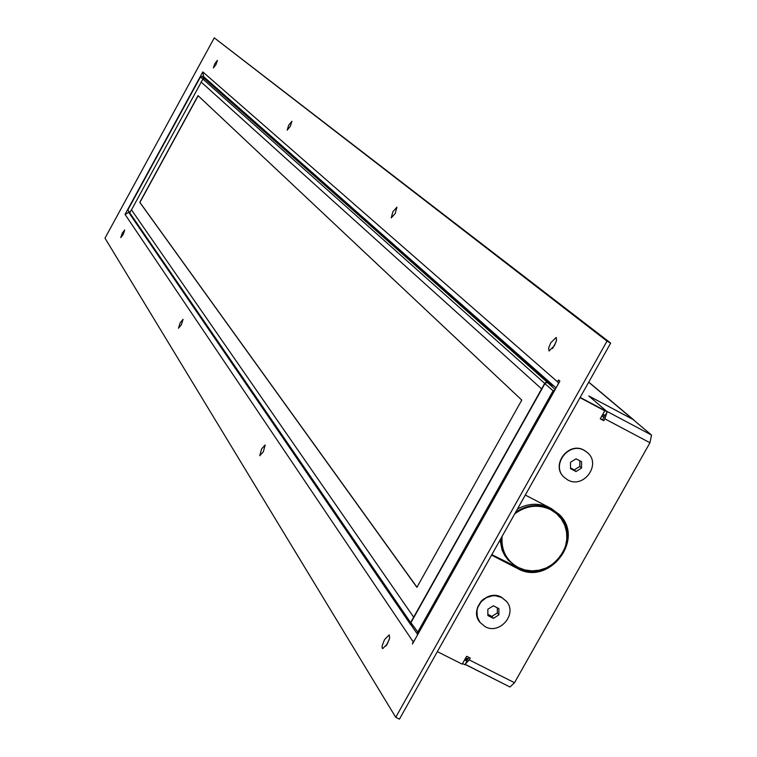 <?xml version="1.0" encoding="UTF-8"?>
<svg xmlns="http://www.w3.org/2000/svg" width="757" height="757" viewBox="0 0 757 757"><rect width="100%" height="100%" fill="white"/><g stroke="black" fill="none" stroke-linecap="round" stroke-linejoin="round"><path stroke-width="1.14" d="M202.725 76.854L203.122 76.116M129.617 213.55L127.876 209.907L200.444 76.949L202.005 76.476L205.667 78.454M208.147 80.639L206.084 79.523M207.229 80.507L208.667 81.292M514.741 513.861C526.304 505.364 538.284 503.973 550.699 509.679L556.556 513.662L561.306 518.895L564.694 525.103L566.567 531.982L566.823 539.183L565.47 546.355L562.555 553.121L558.24 559.168L552.733 564.183L546.308 567.92L539.296 570.191L532.029 570.873L524.875 569.945L518.195 567.447C506.424 560.653 501.049 550.301 502.09 536.391M501.257 537.886L501.806 546.573L505.468 556.168L508.439 560.35L517.797 567.788C548.342 585.426 584.319 539.306 558.865 515.072L550.85 509.054C538.88 503.471 527.146 504.541 515.649 512.252M517.438 509.073C528.272 503.14 539.012 502.714 549.648 507.805L558.865 515.072M411.401 625.225L410.729 624.241L410.919 622.699L544.879 383.695L546.128 382.673L547.689 382.805L554.162 386.24M555.004 389.817L553.026 390.943L417.59 632.417L417.703 634.603M507.928 559.735L504.72 555.458L502.109 550.178L500.074 539.987M468.148 658.959L465.792 657.767M601.768 416.104L604.095 417.344M465.224 658.779L467.447 659.896M604.588 415.886L602.515 414.789M584.12 450.226L587.517 452.648L584.12 450.226C568.526 441.009 550.396 465.243 563.965 477.147L563.823 477.005C550.49 465.006 568.621 441.057 584.12 450.226M501.418 597.197L506.414 601.295L501.418 597.197C486.912 588.842 468.971 609.65 479.834 622.226L478.121 619.444L476.636 613.416L477.61 607.142L480.903 601.56L483.269 599.298L489.013 596.251L495.381 595.522L501.418 597.197M491.832 554.663L522.141 569.614M566.558 529.531L563.795 521.251L558.893 514.098M525.311 495.059L551.295 508.553L559.47 514.684C585.483 539.41 548.749 586.533 517.551 568.516L491.558 555.146M516.009 567.088L516.965 568.204M600.405 418.536L603.821 420.703L600.244 418.81L604.758 410.805L580.165 397.397M602.752 419.775L604.625 415.186M651.54 435.057L606.546 411.165L588.766 395.93L632.871 419.359L651.54 435.057L649.951 442.76L604.862 418.858L603.821 420.703M604.862 418.858L606.972 412.357M462.536 663.558L464.93 664.76L466.984 661.116L465.347 658.836L466.539 660.388L469.009 657.445M649.951 442.76L514.505 682.729L509.981 686.996L465.177 664.334M437.347 651.645L462.205 664.154L466.643 656.262L470.239 658.07L469.208 659.896L514.505 682.729M465.243 664.211L469.208 659.896M580.013 397.671L604.758 410.805M485.142 626.682L479.9 622.32L477.26 616.756L476.995 610.483L477.79 607.379L481.083 601.796L486.193 597.737L492.362 595.816L495.561 595.75L501.598 597.434L506.528 601.437C517.684 613.936 499.771 635.066 485.142 626.682M487.839 609.253L493.346 605.78L498.872 608.6L498.891 614.873L493.384 618.346L487.858 615.536L487.839 609.253M487.858 614.353L491.851 616.387L497.349 612.924L497.33 607.814M498.891 614.873L497.349 612.924M493.384 618.346L491.851 616.387M567.722 479.919L564.022 477.213C550.689 465.205 568.829 441.246 584.328 450.415L587.659 452.781C601.541 464.571 583.467 489.154 567.722 479.919M570.513 462.281L576.039 458.808L581.546 461.704L581.527 468.063L576.011 471.535L570.504 468.649L570.513 462.281M570.504 467.892L574.298 469.879L579.805 466.416L579.815 460.795M581.527 468.063L579.805 466.416M576.011 471.535L574.298 469.879M411.306 625.263L410.436 624.147L410.625 622.595L413.672 617.173L131.406 209.765L129.74 212.802L129.797 213.994L410.691 624.686M206.027 79.476L203.501 78.406L201.125 82.04L541.615 388.89L413.672 617.173L131.481 209.878L201.23 82.125L541.615 388.89L544.699 383.392L545.948 382.37L547.51 382.503L550.453 384.272M198.164 95.751L139.913 202.422L416.975 587.205M521.781 400.084L198.041 95.637L139.78 202.346L416.908 587.318L521.781 400.084M387.347 643.923L389.694 637.962L389.183 634.886L384.547 639.589L382.2 645.56L382.115 647.907L382.72 648.626L387.347 643.923M389.325 639.391L386.098 645.901M123.192 234.509L124.725 230.014L122.303 233.118L120.77 237.613L123.192 234.509M215.972 64.61L217.439 60.342L214.827 63.664L213.36 67.931L215.972 64.61M290.31 126.362L291.918 121.271L288.748 125.066L287.149 130.157L290.31 126.362M181.396 324.715L183.071 319.303L180.166 322.813L178.491 328.216L181.396 324.715M263.351 451.74L265.168 444.965L261.572 448.986L259.765 455.761L263.351 451.74M395.22 213.493L396.942 207.191L392.94 211.61L391.218 217.912L395.22 213.493M554.398 345.712L556.556 340.319L556.158 337.461L550.803 342.722L548.636 348.116L549.043 350.974L554.398 345.712M556.149 341.795L552.553 348.513M556.073 387.925L203.605 76.627L202.81 71.915L557.483 381.812L558.524 379.957L559.877 381.131L412.404 644.046L413.161 641.813L125.037 214.401L128.822 212.395M558.884 382.9L557.483 381.812L559.035 382.635M558.496 382.692L557.663 385.086M414.76 639.854L413.161 641.813M602.827 414.23L605.203 415.498L607.284 411.799L588.795 395.949L632.899 419.387L588.691 382.228M466.984 661.116L464.59 659.915M607.284 411.799L580.165 397.406M634.877 421.053L632.899 419.387M104.986 238.162L395.741 717.314L607.01 341.123L214.278 37.85L104.986 238.162M214.278 37.85L610.672 343.091L399.431 719.15L395.741 717.314M203.037 76.003L202.602 76.798M607.01 341.123L610.672 343.091M202.81 71.915L125.037 214.401M200.444 76.949L202.772 79.021M204.201 78.416L202.005 76.476M129.797 212.708L127.876 209.907M555.203 389.467L547.689 382.805M554.029 391.558L544.879 383.695M418.564 633.079L410.919 622.699M202.8 78.965L544.699 383.392M549.961 383.799L205.772 79.248M553.197 385.729L208.355 81.008M547.51 382.503L204.371 78.491M410.625 622.595L129.74 212.802M410.985 624.78L417.656 634.527M507.304 559.026L508.439 560.35M465.129 664.409L509.981 686.996M550.207 383.979L205.913 79.343M633.997 420.126L588.757 382.115"/></g></svg>
